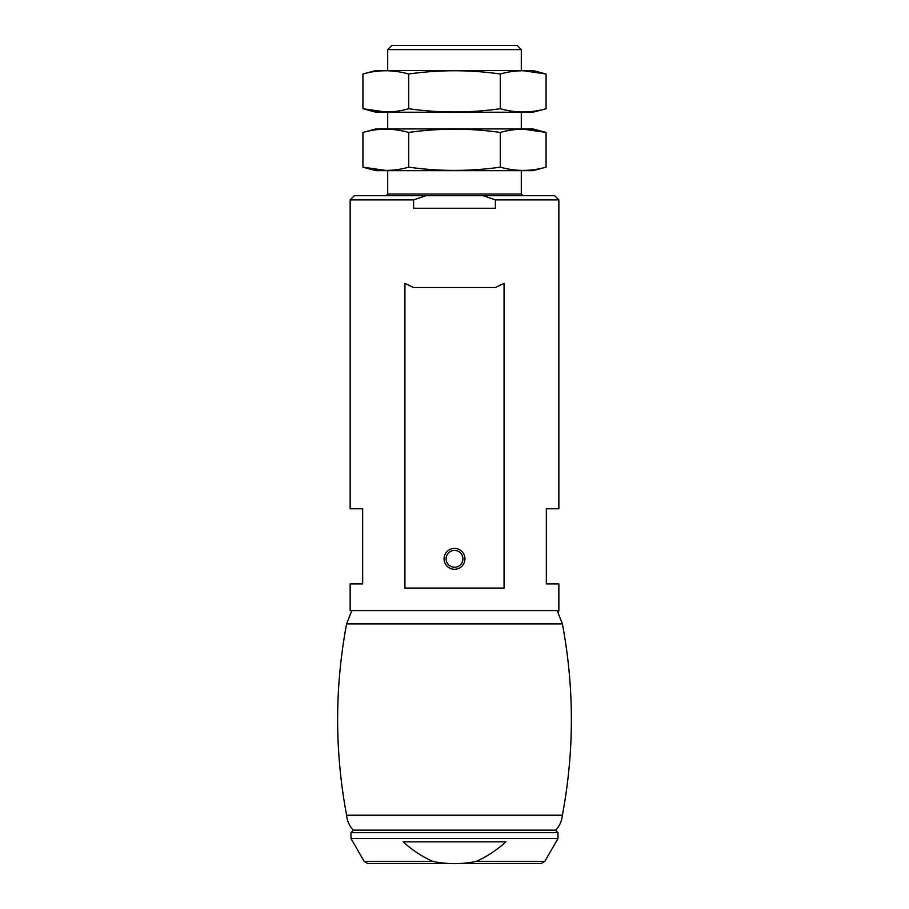 <?xml version="1.0" encoding="UTF-8"?>
<svg xmlns="http://www.w3.org/2000/svg" width="909" height="909" viewBox="0 0 909 909"><rect width="100%" height="100%" fill="white"/><g stroke="black" fill="none" stroke-linecap="round" stroke-linejoin="round"><path stroke-width="1.36" d="M495.394 199.889L483.111 195.708L554.672 195.708L558.853 199.889L495.394 199.889L495.394 208.241L413.606 208.241L413.606 199.889L350.147 199.889L350.147 508.767L362.668 508.767L362.668 583.896L350.147 583.896L350.147 610.609L558.853 610.609L558.308 612.166M558.853 199.889L558.853 508.767L546.332 508.767L546.332 583.896L558.853 583.896L558.853 610.609M404.937 283.369L404.937 588.066L504.063 588.066L504.063 283.369L495.394 287.539L413.606 287.539L404.937 283.369M483.111 195.708L354.328 195.708L350.147 199.889M425.889 195.708L413.731 199.844M387.711 49.62L521.289 49.62L517.107 45.45L391.893 45.45L387.711 49.62L387.711 70.493M444.069 558.853A10.431 10.431 0 0 1 459.715 549.809A10.431 10.431 0 0 1 459.715 567.886A10.431 10.431 0 0 1 444.069 558.853M446.103 558.853A8.397 8.397 0 0 1 458.704 551.57A8.397 8.397 0 0 1 458.704 566.125A8.397 8.397 0 0 1 446.103 558.853M476.032 861.459C461.84 864.368 447.489 864.368 432.968 861.459C422.037 856.596 412.107 850.063 403.153 841.848L505.847 841.848C496.962 850.04 487.031 856.573 476.032 861.459L544.764 861.459L541.15 863.55L367.85 863.55L364.236 861.459L350.988 838.507L558.012 838.507L544.764 861.459M555.513 830.156L558.012 832.667L558.012 838.507M555.763 830.156L353.237 830.156C349.363 825.917 347.158 820.941 346.613 815.214L562.387 815.214C561.842 820.941 559.637 825.917 555.763 830.156M562.387 815.214C574.363 751.436 574.363 687.659 562.387 623.881L346.613 623.881C334.637 687.659 334.637 751.436 346.613 815.214M557.183 610.609L562.387 623.881M362.93 132.441C377.996 128.112 393.256 128.112 408.709 132.441C439.24 128.112 469.76 128.112 500.291 132.441C515.551 128.112 530.811 128.112 546.07 132.441L532.969 128.93L376.031 128.93L362.93 132.441L362.93 167.154L376.031 170.665L532.969 170.665L546.07 167.154C530.811 171.483 515.551 171.483 500.291 167.154C469.76 171.483 439.24 171.483 408.709 167.154C393.642 171.483 378.383 171.483 362.93 167.154L385.973 170.449M546.07 167.154L546.07 132.441L523.334 129.158M408.709 132.441L408.709 167.154M500.291 132.441L500.291 167.154M362.93 74.004C377.996 69.686 393.256 69.686 408.709 74.004C439.24 69.675 469.76 69.675 500.291 74.004C515.551 69.675 530.811 69.675 546.07 74.004L532.969 70.493L376.031 70.493L362.93 74.004L362.93 108.728L376.031 112.239L532.969 112.239L546.07 108.728C530.811 113.046 515.551 113.046 500.291 108.728C469.76 113.046 439.24 113.046 408.709 108.728C393.642 113.046 378.383 113.046 362.93 108.728L385.973 112.012M546.07 108.728L546.07 74.004L523.334 70.72M408.709 74.004L408.709 108.728M500.291 74.004L500.291 108.728M521.289 170.665L521.289 194.049L387.711 194.049L386.052 195.708M432.968 861.459L364.236 861.459M558.012 832.667L350.988 832.667L350.988 838.507M387.711 112.239L387.711 128.93M387.711 170.665L387.711 194.049M521.289 49.62L521.289 70.493M521.289 112.239L521.289 128.93M521.289 194.049L522.948 195.708M350.988 832.667L353.487 830.156M351.817 610.609L346.613 623.881"/></g></svg>
